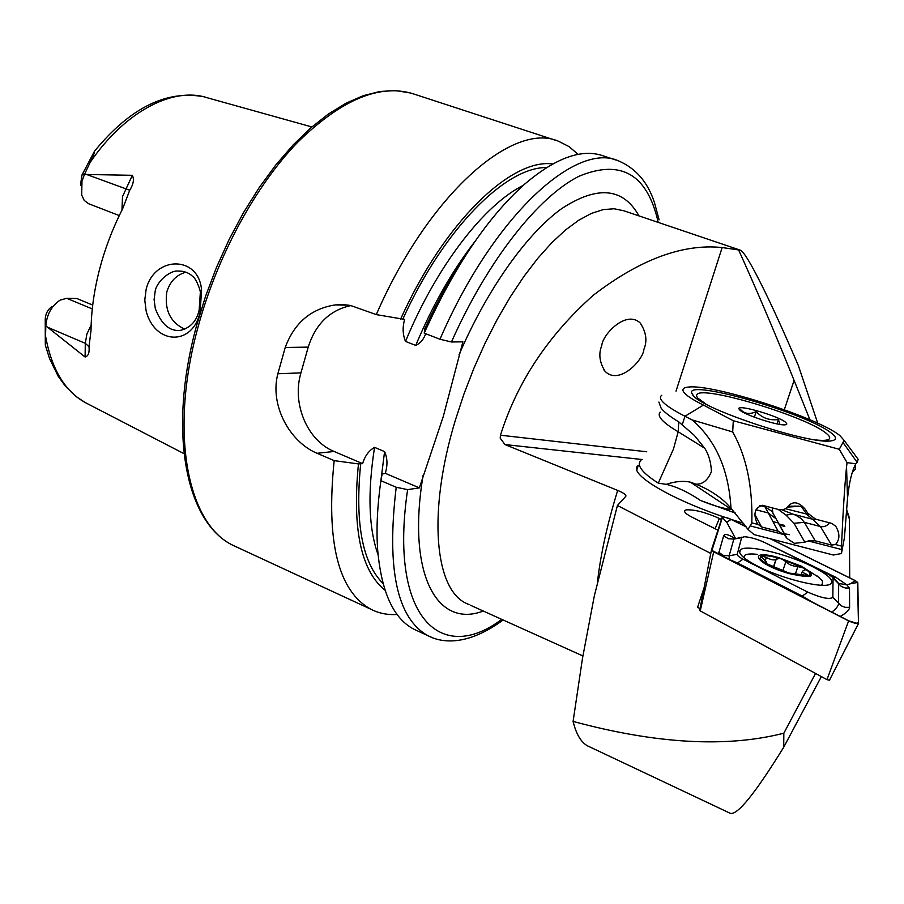 <?xml version="1.0" encoding="UTF-8"?>
<svg xmlns="http://www.w3.org/2000/svg" width="904" height="904" viewBox="0 0 904 904"><rect width="100%" height="100%" fill="white"/><g stroke="black" fill="none" stroke-linecap="round" stroke-linejoin="round"><path stroke-width="1.36" d="M201.569 290.161L200.134 311.948C192.801 346.424 154.64 345.023 146.109 310.795L144.776 300.094L146.143 289.28C154.471 255.21 199.083 255.448 201.569 290.161M199.162 310.072L200.315 292.749C200.744 290.692 195.965 278.014 192.473 276.228C188.834 272.725 184.054 271.008 178.133 271.076C169.997 270.025 156.268 282.082 155.149 291.461L154.098 299.608L155.318 308.614C161.466 324.581 169.986 331.802 180.879 330.276C190.62 327.643 196.71 320.909 199.162 310.072M643.897 349.328C643.286 360.131 619.251 385.567 605.16 371.431C599.499 362.447 598.369 353.837 601.77 345.599C602.437 334.74 626.02 309.563 640.201 322.988C646.236 332.152 647.456 340.932 643.897 349.328M717.934 530.162L692.272 517.303C686.238 514.195 683.752 511.913 684.825 510.477L686.136 509.867C694.408 509.404 705.482 512.263 719.347 518.444L721.437 519.484M88.615 203.728L84.196 200.394L81.688 195.004L81.993 181.162L84.445 174.449L132.346 175.308C134.334 179.274 133.464 184.246 129.724 190.224L122.571 208.948C112.65 228.407 104.954 248.645 99.463 269.686C94.061 290.715 91.247 310.919 91.033 330.299L89.01 346.74L85.292 343.328L85.1 357.012C88.287 356.153 89.598 352.729 89.01 346.74M185.941 272.194C176.461 274.839 170.099 281.37 166.844 291.789C164.268 309.801 170.234 322.287 184.755 329.248M425.705 333.723C423.614 339.475 420.292 343.362 415.727 345.407L405.512 341.418C402.687 334.57 402.393 327.237 404.653 319.406L376.29 314.615L350.673 305.507L343.949 304.671L335.361 304.897C311.066 308.648 294.354 322.841 285.223 347.475L277.867 373.747C269.482 405.161 289.743 441.988 317.078 453.288L334.175 460.633L358.459 463.921L362.617 463.639C364.877 456.023 368.855 450.599 374.55 447.367L384.584 451.593C387.296 457.774 387.692 464.441 385.759 471.572L385.432 473.38L382.132 474.035L380.878 480.679L396.212 487.256L407.625 489.629L419.366 487.866L443.322 416.348L462.893 341.836L451.458 341.983L439.977 339.249L424.225 333.158C453.944 267.347 487.222 217.841 524.071 184.642C555.531 157.737 582.063 148.2 603.657 156.008L615.997 160.042M376.29 314.615C428.632 193.964 513.235 121.068 558.627 141.306L569.023 146.584L578.142 154.392M92.276 308.931L66.704 298.297L76.896 298.523L92.716 305.077M80.49 185.15L81.948 175.071L94.445 151.296C94.875 151.951 93.451 155.635 90.174 162.358L84.445 174.449M590.007 747.043L587.521 745.868C580.956 742.195 576.142 734.037 573.091 721.426L582.458 658.496L594.335 595.826L617.409 505.494L625.817 496.319C626.483 494.963 623.771 492.996 617.681 490.42L504.963 444.565L500.183 438.101L500.466 435.208L646.744 451.785M817.758 423.241L798.379 365.657C771.022 301.687 746.738 252.318 740.387 250.205L722.149 247.549C683.029 243.481 640.134 259.335 593.465 295.111C548.163 335.407 517.167 382.109 500.466 435.208M809.939 419.761L794.085 380.369C774.344 331.44 755.925 288.127 738.828 250.431M849.715 577.859L849.319 517.619L846.483 509.133M821.352 676.587L783.711 747.246L783.836 733.2C726.624 747.834 656.372 743.902 573.091 721.426M729.37 812.888L730.364 813.363C737.54 815.25 755.326 793.215 783.711 747.246M783.836 733.2L815.555 673.435M700.035 608.652L697.583 607.318L704.148 587.487M617.409 505.494L710.781 553.44M789.52 534.705L784.118 533.665M743.664 523.348L731.291 519.45M724.692 517.246C667.604 497.968 627.161 472.815 638.247 465.515L636.845 469.899M52.048 306.524C47.889 309.337 45.618 313.507 45.234 319.055L45.313 345.068L45.81 325.835L85.1 357.012M659.118 219.819L654.507 202.756C647.852 182.212 635.817 168.246 618.415 160.833C575.645 141.329 492.962 216.485 439.977 339.249M424.225 333.158L424.869 328.581C437.287 301.394 451.028 276.771 466.091 254.713M400.574 319.214C444.339 221.921 511.235 158.166 552.739 163.952M417.332 630.789L414.032 629.263C393.534 618.698 381.42 592.278 377.68 550.005C376.2 529.495 377.273 506.387 380.878 480.679M385.07 590.289C360.922 570.774 352.051 528.648 358.459 463.921M397.127 614.46C387.748 615.093 379.07 613.387 371.092 609.352C338.175 591.363 325.869 541.778 334.175 460.633M350.978 305.563C329.847 310.117 315.598 323.96 308.219 347.113L300.942 372.889C291.709 403.512 307.202 440.621 334.107 451.469L362.617 463.639M385.432 473.38L419.366 487.866M66.704 298.297L60.127 300.128C51.618 305.812 46.85 314.377 45.81 325.835M846.381 510.297L849.319 518.862M765.417 563.339L788.921 573.046L808.617 575.622L802.323 572.096L802.458 571.17L805.159 569.938L803.746 568.074L779.779 558.367C771.315 556.073 765.236 555.237 761.541 555.892L759.744 558.548L764.614 562.842L788.921 573.046C798.458 575.69 805.023 576.549 808.617 575.622C811.476 574.469 810.131 572.119 804.56 568.571M760.784 556.401L766.309 561.757L766.253 562.333L763.903 562.017L764.614 562.842M821.103 585.238L822.244 584.628L822.504 580.989L817.148 575.984M789.237 573.599C814.108 579.068 818.143 576.594 801.328 566.164L778.446 557.565C745.834 548.332 755.507 564.141 789.237 573.599M779.779 558.367L776.05 559.26C774.355 560.536 771.123 559.949 766.332 557.508L761.541 555.892M803.746 568.074L797.882 566.582C792.345 566.13 788.344 564.469 785.892 561.621L781.542 558.875M757.326 554.367C750.817 553.621 746.602 553.949 744.67 555.35L743.879 557.678M855.308 464.78L855.387 469.165L852.257 472.374M733.291 420.744L839.262 449.288L844.121 440.384L840.031 435.739C819.114 417.998 713.832 384.166 688.984 387.014C682.452 387.511 681.198 389.771 685.221 393.805C688.43 396.879 694.487 400.63 703.425 405.082L733.291 420.744L732.692 431.954L692.012 419.874C715.697 440.158 728.692 469.594 730.986 508.184L725.957 502.816C717.787 495.121 707.764 488.894 695.899 484.137C702.566 484.555 707.742 480.386 711.425 471.617C710.996 462.294 708.747 454.486 704.679 448.203L694.408 435.468L678.746 421.885C670.067 416.62 664.18 412.054 661.118 408.179L658.892 402.031M692.012 419.874L684.983 416.247C674.101 410.687 666.79 405.986 663.039 402.144C660.067 399.026 659.649 396.732 661.796 395.263M855.094 455.164L858.111 459.232L857.241 462.486L855.851 463.797C851.963 470.724 849.195 482.216 847.534 498.262L844.438 537.654L841.454 553.542L841.5 546.084C842.957 512.839 844.63 486.408 846.539 466.769L847.082 462.611L839.262 449.288M695.899 484.137L690.396 482.171L731.562 509.517C723.528 508.636 713.143 505.607 700.397 500.421L735.415 513.088M732.432 509.743L731.562 509.517M833.386 555.022L754.015 534.58L833.386 555.022L841.454 553.542M730.986 508.184L748.037 529.45L754.015 534.58M831.872 433.524C809.781 414.427 688.735 379.081 691.492 392.63L693.65 396.088C706.035 410.631 811.939 445.163 831.33 440.824C836.72 440.022 836.889 437.581 831.872 433.524M732.692 431.954C746.376 456.26 752.761 486.578 751.834 522.885L748.037 529.45M781.949 509.822L795.915 515.291L801.306 518.67L804.345 522.354L815.205 540.829L831.59 545.078L835.522 544.536C839.929 539.485 840.008 533.405 835.759 526.32L831.895 523.427L815.623 519.178L807.735 513.156L805.023 509.031C798.639 501.788 792.977 500.872 788.028 506.296C786.028 509.099 782.966 510.195 778.841 509.585L762.377 505.279C754.524 507.98 752.908 514.195 757.541 523.924L761.575 526.964L778.152 531.258L764.987 506.816L767.406 506.602M815.205 540.829L808.323 540.931L804.842 542.163L794.379 543.349L787.056 538.479L784.163 534.682L778.152 531.258M804.842 542.163L793.983 523.28L786.084 515.156L778.118 509.393M772.197 507.845L772.886 513.054L786.322 537.383M798.876 506.15L788.085 506.229M787.282 507.121L799.859 506.296L794.446 506.093M640.936 460.486C638.597 462.599 638.789 465.549 641.524 469.334C644.473 473.334 650.055 477.922 658.27 483.131L666.282 484.352C675.186 481.357 683.232 480.623 690.396 482.171M779.553 525.247L784.841 526.377M700.397 500.421C688.249 492.171 676.881 486.815 666.282 484.352M759.699 505.438L764.987 506.816L772.366 511.585M801.339 506.432L806.628 514.24L812.459 519.201L792.367 513.958L786.084 515.156M855.851 463.797L847.082 462.611M816.21 439.999C822.685 440.666 826.855 440.451 828.719 439.355C830.573 438.18 829.793 436.203 826.38 433.445C807.758 417.162 705.854 386.087 697.289 394.065L696.374 395.658L697.56 397.918L706.092 404.167M739.754 409.998C744.625 415.06 779.078 426.191 785.497 424.756L786.853 423.999L785.825 422.473C779.191 416.247 737.754 404.077 738.884 408.698L739.754 409.998M740.466 410.574L740.229 409.173C744.263 413.874 749.585 414.687 756.196 411.602C762.219 418.089 769.62 420.722 778.4 419.512L779.937 424.417M828.256 441.016L827.589 439.83M754.343 417.196L756.196 411.602M776.943 423.886L778.4 419.512M812.786 566.774C787.486 553.915 746.354 544.129 740.534 549.734C737.314 552.999 742.941 558.446 757.416 566.062C782.48 579.181 825.25 589.419 830.821 583.769C834.053 580.232 828.041 574.571 812.786 566.774M737.246 554.276C737.088 555.452 739.02 557.09 743.043 559.18L807.848 592.143C821.227 597.973 829.556 599.714 832.844 597.374L833.059 577.543L827.103 573.486L765.078 542.716C757.315 539.134 750.399 537.134 744.342 536.739L741.619 537.62L737.246 554.276L729.155 555.802L729.212 559.474L737.494 562.955L743.043 559.18M746.173 526.795L731.155 519.382C726.861 517.517 723.867 516.817 722.183 517.291L711.471 549.869L713.708 551.813L848.63 620.89C853.127 622.958 856.438 623.783 858.54 623.353L857.806 582.549L855.24 580.583L770.852 538.965M858.619 623.308L829.443 680.237L826.979 679.639L848.63 620.89M713.708 551.813L700.238 610.901L826.979 679.639M700.238 610.901L699.696 610.381L711.459 549.948M746.263 526.919L731.076 519.427C726.658 517.54 723.765 516.907 722.398 517.506L711.923 550.434L848.698 620.822L857.003 623.342L858.472 622.822L857.5 582.458L855.048 580.571L770.513 538.874M735.325 538.129L726.748 522.286L731.076 519.427M767.609 543.971L835.793 577.283L846.777 584.831L850.709 583.713L855.048 580.571M718.454 554.152L723.675 535.71C724.872 533.529 728.443 534.377 734.41 538.253M831.759 612.155C836.098 608.799 838.37 605.962 838.573 603.657L838.652 583.442L846.777 584.831L849.489 587.995L849.602 607.352C849.342 610.042 846.212 613.081 840.2 616.471M742.048 537.123L733.845 539.1L741.619 537.62M833.059 577.543L838.11 582.831M736.658 563.474L737.494 562.955L802.3 596.109L813.001 602.55M121.961 210.157L122.503 196.609L132.346 175.308M129.724 190.224L86.287 174.359M237.436 547.383L233.571 545.598C187.975 524.998 168.551 433.615 198.157 326.626C217.288 256.103 255.29 186.247 297.326 142.606C341.678 99.157 380.708 83.032 414.439 94.219L556.073 140.47M483.267 611.025C437.479 628.619 406.517 575.08 423.106 475.334M469.165 604.674L466.611 603.522C434.858 589.69 427.174 512.715 455.435 419.953L463.967 393.974L473.933 368.188L485.12 343.102L497.347 319.157L510.376 296.794L523.947 276.398L537.812 258.307L551.722 242.78L565.441 230.045L578.741 220.226L591.408 213.4L603.262 209.592L614.166 208.767L623.952 210.813L739.879 250.024M90.174 162.358C125.441 110.808 173.658 86.377 207.604 97.858L311.857 126.955M794.085 380.369L784.31 409.727M722.149 247.549L676.011 391.149M597.578 581.136C600.742 553.802 607.443 523.563 617.681 490.42M642.247 459.537L504.963 444.565M87.338 403.647L85.462 402.675C65.009 391.421 51.743 369.397 45.652 336.627M451.458 341.983C487.697 260.295 538.535 196.337 579.204 176.167C621.127 158.923 647.467 174.336 658.214 222.407M459.051 354.718C487.38 288.896 526.829 233.752 561.463 208.779C597.352 185.218 623.184 187.591 638.97 215.898M415.727 345.407C432.677 305.066 452.418 270.432 474.939 241.504M405.512 341.418C436.485 266.194 484.261 204.666 523.213 185.41M402.777 319.236C443.932 228.429 505.878 166.844 546.615 167.556M501.72 619.353C440.689 665.468 388.675 617.104 407.625 489.629M432.892 637.885L428.112 635.794C397.037 618.63 386.403 569.124 396.212 487.256M380.844 480.973L384.584 451.593M378.053 554.638C368.64 528.365 367.476 492.612 374.55 447.367M383.036 583.509C362.267 562.706 354.831 522.749 360.707 463.65M285.223 347.475L308.219 347.113M277.867 373.747L300.942 372.889M317.078 453.288L334.107 451.469M84.75 173.805L81.948 175.071M91.146 325.124L86.886 334.051L85.292 343.328L47.268 327.112M45.799 326.423L45.234 319.055M715.109 528.75L719.347 518.444M764.535 562.785L764.75 562.141M765.315 560.559L766.332 557.508M773.508 567.045L776.276 558.853M782.762 570.887L785.892 561.621M795.362 574.006L797.882 566.582M805.905 575.645L806.413 574.119M660.225 412.122C656.62 415.964 662.598 422.518 678.181 431.784L673.457 449.062L658.27 483.131M678.746 421.885L678.181 431.784L704.679 448.203M682.328 424.462L684.983 416.247L703.425 405.082M751.834 522.885L757.936 524.456M835.522 544.536L841.5 546.084M784.163 534.682L750.636 526.015M775.835 518.557L768.027 512.896L756.004 509.766M761.575 526.964L755.089 514.851M831.59 545.078L820.403 526.535L804.345 522.354L793.983 523.28M829.363 522.772C827.137 525.958 824.154 527.213 820.403 526.535L812.459 519.201L816.753 519.484M841.421 549.474L808.323 540.931M808.91 514.636L785.327 508.669M778.875 524.015L784.243 525.314M857.241 462.486L843.274 442.858M726.748 522.286L722.398 517.506M713.007 551.316L711.787 549.971M856.077 623.251L858.472 622.822M850.709 583.713L857.5 582.458M723.675 535.71L728.319 538.727L733.845 539.1L729.155 555.802L723.403 555.406L718.567 552.265M849.489 587.995L845.376 588.007L841.421 586.526L833.409 578.447M849.602 607.352L845.285 607.352L841.24 605.827L832.844 597.374M801.464 596.64L807.848 592.143M835.793 577.283L833.816 578.345M603.454 369.329L605.16 371.431M684.611 511.607L684.825 510.477M119.283 215.581L88.196 203.558M410.653 93.022L395.85 90.603L380.008 91.462L363.374 95.643L346.13 103.146L328.502 113.938L310.716 127.95L293.043 145.047L275.765 165.025L259.177 187.614L243.594 212.451L229.3 239.142L216.553 267.211L205.592 296.173L196.609 325.485M582.888 655.954L470.295 605.183M45.369 345.294L49.573 358.639L58.206 376.279L65.438 386.245L76.275 396.686L85.462 402.675L183.998 453.661M95.056 150.527C130.21 107.915 166.302 89.971 203.31 96.683M414.032 629.263L428.112 635.794C444.067 644.077 469.436 644.642 503.144 619.997M371.092 609.352L233.571 545.598C185.896 523.382 167.398 431.965 196.575 325.632M335.361 304.908L348.865 305.19M182.269 271.256L178.133 271.076M587.532 745.868L730.364 813.363M801.181 574.865L802.221 571.837M819.51 577.78L801.328 566.164M822.019 585.272L822.244 584.628M765.846 563.587L766.264 562.333M773.428 567.011L776.05 559.26M773.564 567.068L776.412 558.627M692.916 395.33L691.492 392.63M757.541 523.924L756.332 521.631M785.587 536.287L772.897 513.054L787.056 538.479M800.899 506.24L802.605 506.229M847.534 498.262L846.539 466.769M772.83 521.597L778.423 522.987M844.121 440.384L858.111 459.232M739.359 409.614L738.884 408.698M828.154 441.016L828.719 439.355M739.63 552.434L740.534 549.734M829.443 680.237L858.551 623.353"/></g></svg>

